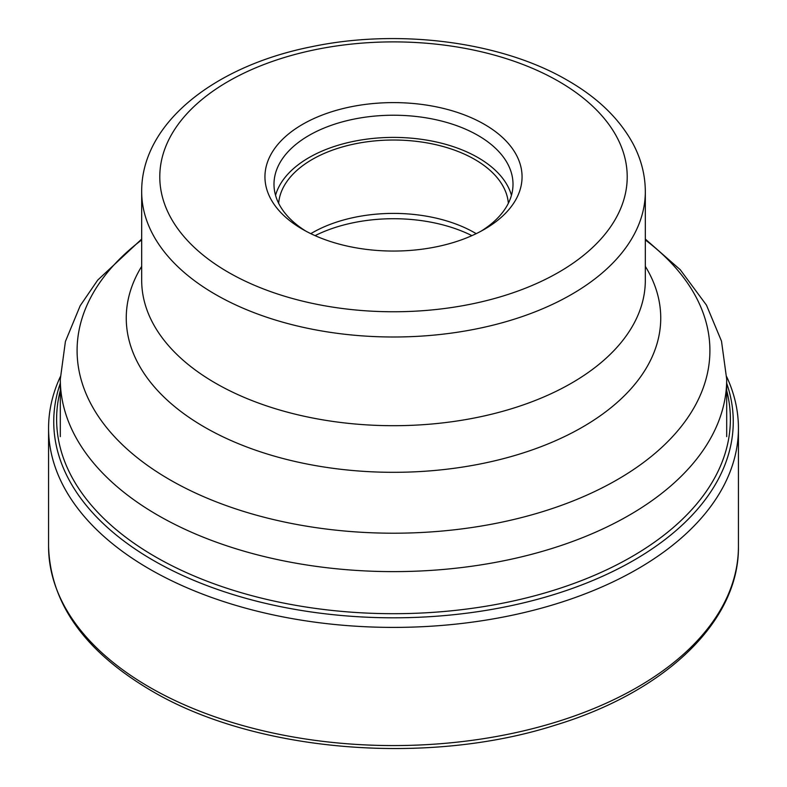 <?xml version="1.0" encoding="UTF-8"?>
<svg xmlns="http://www.w3.org/2000/svg" width="787" height="787" viewBox="0 0 787 787"><rect width="100%" height="100%" fill="white"/><g stroke="black" fill="none" stroke-linecap="round" stroke-linejoin="round"><path stroke-width="1.18" d="M60.333 376.688A344.932 199.141 0 0 0 48.568 428.256A344.932 199.141 0 0 0 149.599 569.07A344.932 199.141 0 0 0 525.5 612.247A344.932 199.141 0 0 0 738.432 428.256A344.932 199.141 0 0 0 726.667 376.688M476.194 233.66A114.981 66.383 0 0 0 474.797 232.844A114.981 66.383 0 0 0 310.806 233.66M315.085 235.647A119.506 68.99 180 0 1 471.915 235.647M278.647 203.282A114.981 66.383 180 0 1 352.005 144.493A114.981 66.383 180 0 1 474.797 159.456A114.981 66.383 180 0 1 508.353 203.282M511.452 195.304A119.506 68.99 0 0 0 478.004 157.607A119.506 68.99 0 0 0 356.816 140.735A119.506 68.99 0 0 0 275.548 195.304M305.917 231.162A119.506 68.99 180 0 1 273.994 184.217A119.506 68.99 180 0 1 347.765 120.48A119.506 68.99 180 0 1 478.004 135.433A119.506 68.99 180 0 1 513.006 184.217A119.506 68.99 180 0 1 481.083 231.162M302.592 229.312L302.592 229.312A128.556 74.224 180 0 1 302.602 124.346A128.556 74.224 180 0 1 484.408 124.346A128.556 74.224 180 0 1 484.408 229.312A128.556 74.224 180 0 1 302.592 229.312M215.441 383.121A251.82 145.388 180 0 1 145.664 306.074A251.82 145.388 180 0 1 141.68 280.32L141.68 191.615A251.82 145.388 0 0 0 215.294 294.338A251.82 145.388 0 0 0 215.441 294.417A251.82 145.388 0 0 0 489.868 325.936A251.82 145.388 0 0 0 645.32 191.615L645.32 280.32A251.82 145.388 180 0 1 641.336 306.074A251.82 145.388 180 0 1 468.796 419.048A251.82 145.388 180 0 1 215.441 383.121M726.696 390.519A336.875 194.497 180 0 1 545.076 592.896A336.875 194.497 180 0 1 155.295 556.734A336.875 194.497 180 0 1 60.304 390.519M60.304 383.279A339.758 196.16 0 0 0 153.258 560.354A339.758 196.16 0 0 0 553.743 594.618A339.758 196.16 0 0 0 726.696 383.279M738.432 428.256L738.432 546.434A344.932 199.141 180 0 1 525.5 730.415A344.932 199.141 180 0 1 149.599 687.248A344.932 199.141 180 0 1 48.568 546.434L48.568 428.256M141.68 239.071L97.716 280.093L80.185 305.74L65.41 341.479L60.304 379.255A333.196 192.362 0 0 0 157.793 515.219A333.196 192.362 0 0 0 157.902 515.278A333.196 192.362 0 0 0 521.004 556.98A333.196 192.362 0 0 0 726.696 379.255L726.696 436.628M228.24 272.243A233.709 134.931 0 0 0 558.691 272.282A233.709 134.931 0 0 0 558.888 81.494A233.709 134.931 0 0 0 558.76 81.415A233.709 134.931 0 0 0 228.309 81.376A233.709 134.931 0 0 0 228.112 272.164A233.709 134.931 180 0 0 228.24 272.243M141.68 266.37A267.246 154.291 0 0 0 204.531 427.125A267.246 154.291 0 0 0 536.222 448.472A267.246 154.291 0 0 0 645.32 266.37M645.32 239.927A316.413 182.682 180 0 1 601.632 488.127A316.413 182.682 180 0 1 169.766 479.706A316.413 182.682 180 0 1 169.667 479.647A316.413 182.682 180 0 1 141.68 239.927M738.432 546.434C739.387 621.514 665.084 692.029 554.894 725.27C426.141 766.44 254.122 751.801 151.094 690.563C84.553 651.302 50.368 603.255 48.568 546.434M60.304 379.255L60.304 436.628M645.32 191.615C645.251 175.078 641.179 159.171 633.102 143.883C619.566 118.896 597.795 97.775 567.811 80.52C501.535 41.563 398.635 28.352 311.495 46.758C214.733 65.901 141.267 123.195 141.68 191.615M645.32 239.071L680.253 269.725L706.47 305.149L721.502 341.155L726.696 379.255"/></g></svg>
